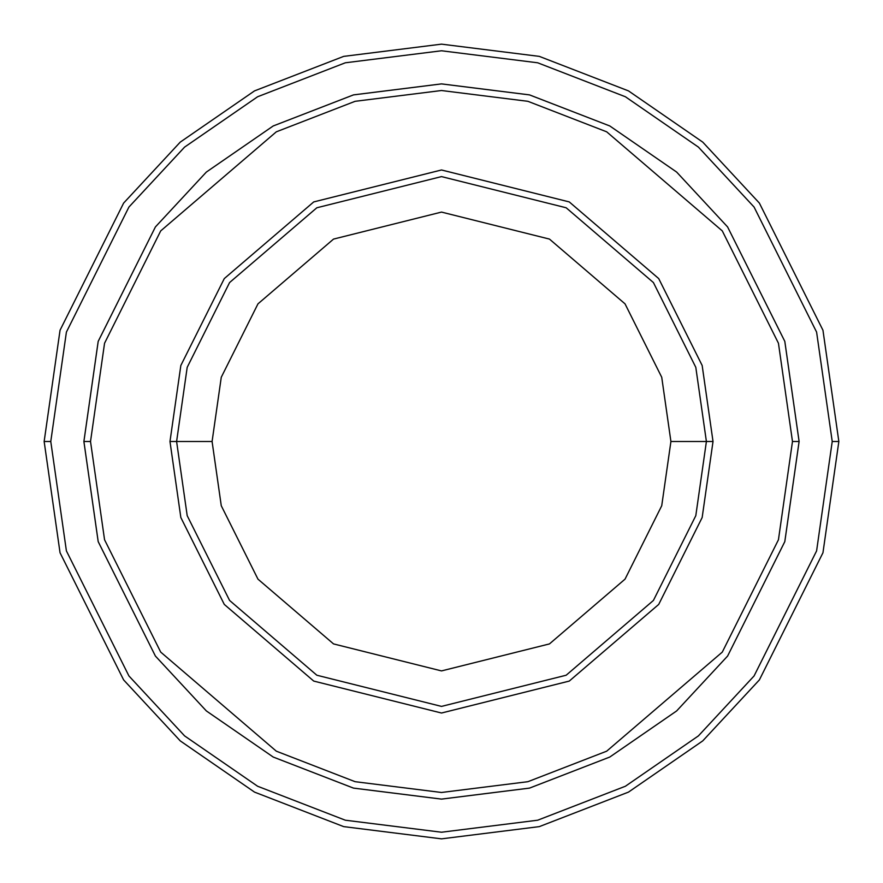 <?xml version="1.0" encoding="UTF-8"?>
<svg xmlns="http://www.w3.org/2000/svg" width="883" height="883" viewBox="0 0 883 883"><rect width="100%" height="100%" fill="white"/><g stroke="black" fill="none" stroke-linecap="round" stroke-linejoin="round"><path stroke-width="1.32" d="M706.4 441.5L713.023 441.5L702.162 365.474L658.718 278.587L569.27 201.92L441.5 169.977L313.73 201.92L224.282 278.587L180.838 365.474L169.977 441.5L176.6 441.5L187.196 515.672L229.58 600.44L316.842 675.23L441.5 706.4L566.158 675.23L653.42 600.44L695.804 515.672L706.4 441.5L695.804 515.672L653.42 600.44L566.158 675.23L441.5 706.4L316.842 675.23L229.58 600.44L187.196 515.672L176.6 441.5L212.086 441.5L176.6 441.5L187.196 367.328L229.58 282.56L316.842 207.77L441.5 176.6L566.158 207.77L653.42 282.56L695.804 367.328L706.4 441.5L670.914 441.5L661.731 505.738L625.032 579.149L549.458 643.917L441.5 670.914L333.542 643.917L257.968 579.149L221.269 505.738L212.086 441.5L221.269 505.738L257.968 579.149L333.542 643.917L441.5 670.914L549.458 643.917L625.032 579.149L661.731 505.738L670.914 441.5L661.731 377.262L625.032 303.851L549.458 239.083L441.5 212.086L333.542 239.083L257.968 303.851L221.269 377.262L212.086 441.5L221.269 377.262L257.968 303.851L333.542 239.083L441.5 212.086L549.458 239.083L625.032 303.851L661.731 377.262L670.914 441.5L706.4 441.5L695.804 367.328L653.42 282.56L566.158 207.77L441.5 176.6L316.842 207.77L229.58 282.56L187.196 367.328L176.6 441.5L169.977 441.5L180.838 365.474L224.282 278.587L313.73 201.92L441.5 169.977L569.27 201.92L658.718 278.587L702.162 365.474L713.023 441.5L702.162 517.526L658.718 604.413L569.27 681.08L441.5 713.023L313.73 681.08L224.282 604.413L180.838 517.526L169.977 441.5L180.838 517.526L224.282 604.413L313.73 681.08L441.5 713.023L569.27 681.08L658.718 604.413L702.162 517.526L713.023 441.5L706.4 441.5M832.227 441.5L816.598 550.904L754.082 675.937L698.42 735.881L625.374 786.256L537.681 820.208L441.5 832.227L345.319 820.208L257.626 786.256L184.58 735.881L128.918 675.937L66.402 550.904L50.773 441.5L44.15 441.5L60.044 552.758L123.62 679.91L180.231 740.87L254.514 792.106L343.686 826.62L441.5 838.85L539.314 826.62L628.486 792.106L702.769 740.87L759.38 679.91L822.956 552.758L838.85 441.5L832.227 441.5L816.598 332.096L754.082 207.064L698.42 147.119L625.374 96.744L537.681 62.792L441.5 50.773L345.319 62.792L257.626 96.744L184.58 147.119L128.918 207.064L66.402 332.096L50.773 441.5L66.402 550.904L128.918 675.937L184.58 735.881L257.626 786.256L345.319 820.208L441.5 832.227L537.681 820.208L625.374 786.256L698.42 735.881L754.082 675.937L816.598 550.904L832.227 441.5L838.85 441.5L822.956 552.758L759.38 679.91L702.769 740.87L628.486 792.106L539.314 826.62L441.5 838.85L343.686 826.62L254.514 792.106L180.231 740.87L123.62 679.91L60.044 552.758L44.15 441.5L60.044 330.242L123.62 203.09L180.231 142.13L254.514 90.894L343.686 56.38L441.5 44.15L539.314 56.38L628.486 90.894L702.769 142.13L759.38 203.09L822.956 330.242L838.85 441.5L822.956 330.242L759.38 203.09L702.769 142.13L628.486 90.894L539.314 56.38L441.5 44.15L343.686 56.38L254.514 90.894L180.231 142.13L123.62 203.09L60.044 330.242L44.15 441.5L50.773 441.5L66.402 332.096L128.918 207.064L184.58 147.119L257.626 96.744L345.319 62.792L441.5 50.773L537.681 62.792L625.374 96.744L698.42 147.119L754.082 207.064L816.598 332.096L832.227 441.5M792.481 441.5L778.442 539.778L722.294 652.095L606.665 751.19L527.902 781.687L441.5 792.481L355.098 781.687L276.335 751.19L160.706 652.095L104.558 539.778L90.519 441.5L83.896 441.5L98.201 541.632L155.408 656.069L206.357 710.936L273.211 757.04L353.476 788.1L441.5 799.104L529.524 788.1L609.789 757.04L676.643 710.936L727.592 656.069L784.799 541.632L799.104 441.5L792.481 441.5L778.442 343.222L722.294 230.904L606.665 131.81L527.902 101.313L441.5 90.519L355.098 101.313L276.335 131.81L160.706 230.904L104.558 343.222L90.519 441.5L104.558 539.778L160.706 652.095L276.335 751.19L355.098 781.687L441.5 792.481L527.902 781.687L606.665 751.19L722.294 652.095L778.442 539.778L792.481 441.5L799.104 441.5L784.799 541.632L727.592 656.069L676.643 710.936L609.789 757.04L529.524 788.1L441.5 799.104L353.476 788.1L273.211 757.04L206.357 710.936L155.408 656.069L98.201 541.632L83.896 441.5L98.19 341.368L155.408 226.931L206.357 172.064L273.211 125.96L353.476 94.889L441.5 83.885L529.524 94.889L609.789 125.96L676.643 172.064L727.592 226.931L784.81 341.368L799.115 441.5L784.81 541.632L727.592 656.069L676.643 710.936L609.789 757.04L529.524 788.111L441.5 799.115L353.476 788.111L273.211 757.04L206.357 710.936L155.408 656.069L98.19 541.632L83.885 441.5L98.19 541.632L155.408 656.069L206.357 710.936L273.211 757.04L353.476 788.111L441.5 799.115L529.524 788.111L609.789 757.04L676.643 710.936L727.592 656.069L784.81 541.632L799.115 441.5L784.81 341.368L727.592 226.931L676.643 172.064L609.789 125.96L529.524 94.889L441.5 83.885L353.476 94.889L273.211 125.96L206.357 172.064L155.408 226.931L98.19 341.368L83.885 441.5L98.201 341.368L155.408 226.931L206.357 172.064L273.211 125.96L353.476 94.9L441.5 83.896L529.524 94.9L609.789 125.96L676.643 172.064L727.592 226.931L784.799 341.368L799.104 441.5L784.799 341.368L727.592 226.931L676.643 172.064L609.789 125.96L529.524 94.9L441.5 83.896L353.476 94.9L273.211 125.96L206.357 172.064L155.408 226.931L98.201 341.368L83.896 441.5L90.519 441.5L104.558 343.222L160.706 230.904L276.335 131.81L355.098 101.313L441.5 90.519L527.902 101.313L606.665 131.81L722.294 230.904L778.442 343.222L792.481 441.5"/></g></svg>
